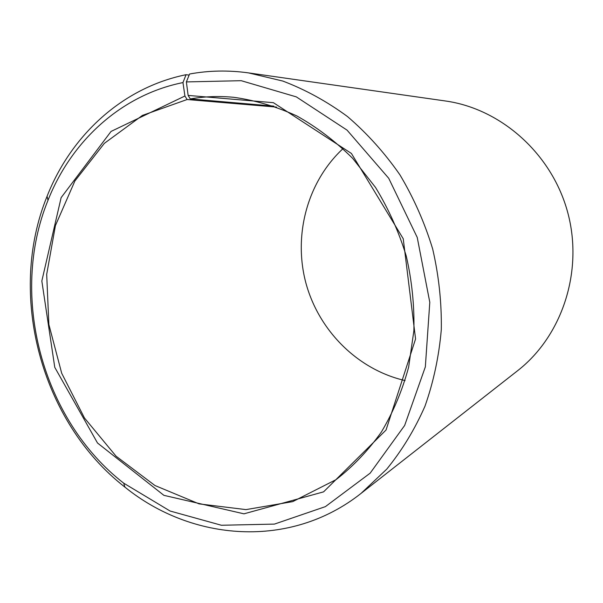 <?xml version="1.0" encoding="UTF-8"?>
<svg xmlns="http://www.w3.org/2000/svg" width="603" height="603" viewBox="0 0 603 603"><rect width="100%" height="100%" fill="white"/><g stroke="black" fill="none" stroke-linecap="round" stroke-linejoin="round"><path stroke-width="0.9" d="M186.38 81.918L241.2 80.689L296.314 96.879L347.057 130.135L388.724 178.284L417.231 237.431L429.796 302.284L425.341 366.88L404.658 425.447L370.159 473.159L325.386 506.633L274.425 524.097L221.399 525.258L170.084 511.02L123.705 483.169L124.911 487.118C191.95 541.464 290.352 549.371 361.069 493.382L386.704 469.179C401.997 450.456 414.751 429.449 424.987 406.166C433.557 381.842 438.999 356.313 441.306 329.592C441.713 302.548 438.833 275.661 432.66 248.918C424.648 222.673 413.711 197.935 399.849 174.712C384.503 152.71 367.046 133.316 347.464 116.53C326.969 101.47 305.42 89.643 282.822 81.058L248.526 72.895C228.416 70.099 208.766 70.476 189.568 74.018L186.38 81.918L188.128 95.417L190.277 98.93L273.822 106.12M190.277 98.93C204.44 96.465 218.904 95.915 233.663 97.294C255.099 100.256 276.144 106.467 296.812 115.934C316.944 127.21 335.6 141.396 352.778 158.483L375.511 187.42C388.551 208.811 398.794 231.665 406.249 255.989C411.939 280.779 414.487 305.698 413.877 330.746L408.63 367.167C402.284 390.548 393.209 412.158 381.398 431.982C368.229 450.509 353.094 466.405 336.007 479.671L292.726 501.621L246.001 509.61L199.096 503.882L154.956 485.521L116.078 456.2L84.465 417.992L61.694 373.249L48.866 324.489L46.687 274.35L55.431 225.575L74.893 180.975L104.342 143.356L142.429 115.407L187.118 99.518L276.513 107.085M405.08 380.568C357.504 369.662 318.67 330.467 305.857 282.86C293.171 235.208 307.236 181.857 343.009 148.647M248.526 72.895L445.338 100.965C501.048 108.683 552.084 153.878 567.8 212.746C583.591 271.599 561.958 336.248 517.547 370.762L361.069 493.382M124.911 487.118C41.049 421.972 6.965 294.618 47.072 196.292C71.011 135.464 122.326 87.691 186.048 74.704L182.965 82.573L184.917 96.013L187.118 99.518M189.138 75.096L186.048 74.704M123.705 483.169C42.15 419.929 8.932 295.839 47.999 200.309C71.297 141.215 121.188 94.965 182.965 82.573M188.128 95.417L273.393 102.683L351.406 153.448L403.234 238.743L415.565 338.961L386.033 430.037L323.585 491.86L243.951 513.831L163.903 495.349L97.498 442.994L54.767 367.348L41.833 281.006L61.137 197.626L111.058 131.431L184.917 96.013M47.999 200.309L47.072 196.292"/></g></svg>
